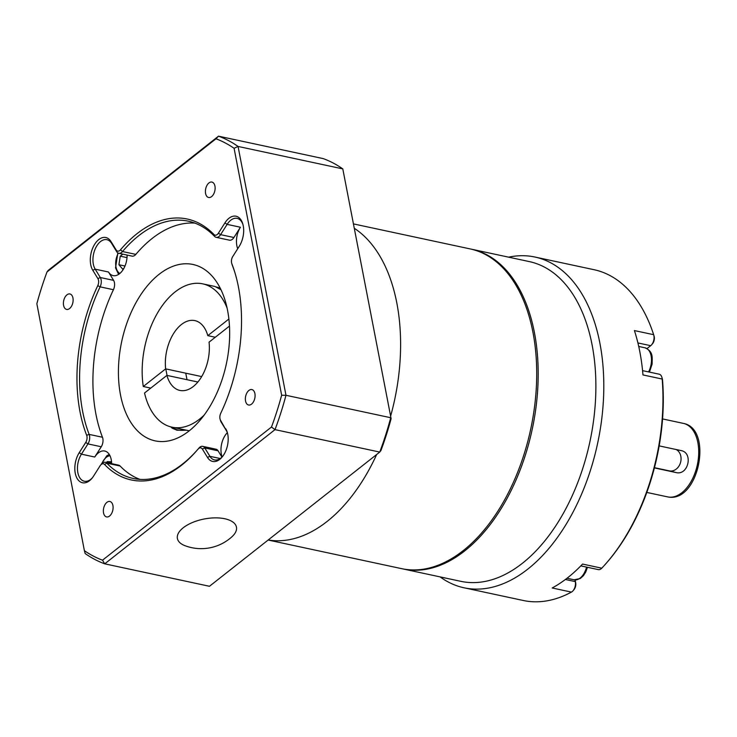 <?xml version="1.0" encoding="UTF-8"?>
<svg xmlns="http://www.w3.org/2000/svg" width="737" height="737" viewBox="0 0 737 737"><rect width="100%" height="100%" fill="white"/><g stroke="black" fill="none" stroke-linecap="round" stroke-linejoin="round"><path stroke-width="1.11" d="M470.888 249.078A163.494 96.98 102.1 0 1 471.625 249.235A163.494 96.98 102.1 0 1 534.426 332.608A163.494 96.98 102.1 0 1 506.033 500.266A163.494 96.98 102.1 0 1 403.102 568.964A163.494 96.98 102.1 0 1 402.365 568.798M654.078 336.127A5.638 3.344 102.1 0 1 654.124 336.265A5.638 3.344 102.1 0 1 654.263 336.837A5.638 3.344 102.1 0 1 652.521 343.718L651.582 344.815A7.517 4.459 -77.9 0 0 653.894 335.639A7.517 4.459 -77.9 0 0 653.71 334.874A7.517 4.459 -77.9 0 0 653.655 334.69A169.132 100.324 -77.9 0 0 594.114 269.724L534.942 257.038A169.132 100.324 102.1 0 1 599.909 343.285A169.132 100.324 102.1 0 1 570.539 516.729A169.132 100.324 102.1 0 1 464.052 587.794A169.132 100.324 102.1 0 1 440.118 576.896M647.022 348.564L650.688 345.681A7.517 4.459 -77.9 0 0 651.582 344.815M661.872 377.261L662.287 378.652A5.638 3.344 102.1 0 1 662.425 379.223A5.638 3.344 102.1 0 1 662.526 379.997A167.253 99.209 102.1 0 1 607.933 561.308L606.984 562.405A169.132 100.324 -77.9 0 0 662.194 379.058A7.517 4.459 -77.9 0 0 662.056 378.026A7.517 4.459 -77.9 0 0 661.872 377.261A7.517 4.459 -77.9 0 0 659.173 374.193L642.572 370.637M471.625 249.235L529.323 261.598A163.494 96.98 102.1 0 1 592.115 344.971A163.494 96.98 102.1 0 1 563.731 512.639A163.494 96.98 102.1 0 1 460.8 581.327L403.102 568.964M508.641 257.167A169.132 100.324 102.1 0 1 534.942 257.038M653.655 334.69L634.419 330.572A169.132 100.324 102.1 0 1 639.845 351.844A169.132 100.324 102.1 0 1 642.968 374.93L662.194 379.058L662.526 379.997M575.136 579.936L575.689 582.81A5.638 3.344 102.1 0 1 573.948 589.692L573.008 590.788A7.517 4.459 -77.9 0 0 575.321 581.613L574.998 579.927M580.811 565.869L598.287 569.618A7.517 4.459 -77.9 0 0 601.779 568.181L582.552 564.063A169.132 100.324 102.1 0 1 552.197 587.988L571.424 592.106A7.517 4.459 -77.9 0 0 573.008 590.788M464.052 587.794L523.224 600.48A169.132 100.324 -77.9 0 0 571.424 592.106M601.779 568.181A169.132 100.324 -77.9 0 0 606.984 562.405M396.847 303.119A163.494 96.98 -77.9 0 0 354.469 228.396A163.494 96.98 102.1 0 1 396.847 303.119A163.494 96.98 102.1 0 1 390.619 416.138A163.494 96.98 -77.9 0 0 396.847 303.119M353.613 223.937L470.151 248.913A163.494 96.98 102.1 0 1 532.943 332.286A163.494 96.98 102.1 0 1 504.559 499.953A163.494 96.98 102.1 0 1 401.619 568.651L268.139 540.037M268.204 539.991A163.494 96.98 -77.9 0 0 376.671 454.499A163.494 96.98 102.1 0 1 268.204 539.991M225.706 428.713A18.793 11.147 102.1 0 1 227.3 432.37A18.793 11.147 102.1 0 1 227.761 434.277A18.793 11.147 102.1 0 1 221.975 457.216A18.793 11.147 102.1 0 1 207.502 457.437L202.371 449.073A5.638 3.344 -77.9 0 0 198.032 449.137A5.638 3.344 -77.9 0 0 198.004 449.165A133.425 79.145 102.1 0 1 197.359 449.92A133.425 79.145 102.1 0 1 104.543 464.467A5.638 3.344 -77.9 0 0 100.619 465.084A5.638 3.344 -77.9 0 0 100.085 465.821L93.571 476.084A18.793 11.147 102.1 0 1 91.766 478.534A18.793 11.147 102.1 0 1 76.676 477.604A18.793 11.147 102.1 0 1 79.228 452.693L85.741 442.421A5.638 3.344 -77.9 0 0 86.662 435.291A133.425 79.145 102.1 0 1 97.772 285.643A5.638 3.344 -77.9 0 0 97.91 278.632L92.779 270.267A18.793 11.147 102.1 0 1 94.714 244.214A18.793 11.147 102.1 0 1 110.992 241.543L116.124 249.907A5.638 3.344 -77.9 0 0 120.49 249.815A133.425 79.145 102.1 0 1 213.951 234.513A5.638 3.344 -77.9 0 0 218.41 233.168L224.923 222.896A18.793 11.147 102.1 0 1 242.786 223.891A18.793 11.147 102.1 0 1 243.247 225.798A18.793 11.147 102.1 0 1 239.258 246.287L232.745 256.559A5.638 3.344 -77.9 0 0 231.556 262.704A5.638 3.344 -77.9 0 0 231.694 263.284A5.638 3.344 -77.9 0 0 231.833 263.699A133.425 79.145 102.1 0 1 235.167 273.501A133.425 79.145 102.1 0 1 238.456 287.062A133.425 79.145 102.1 0 1 220.713 413.337A5.638 3.344 -77.9 0 0 219.967 418.671A5.638 3.344 -77.9 0 0 220.105 419.252A5.638 3.344 -77.9 0 0 220.584 420.348L226.277 430.463L221.155 422.098A7.517 4.459 102.1 0 1 220.52 420.634L220.105 419.252M227.493 433.098A16.914 10.032 -77.9 0 0 226.277 430.463M242.98 224.61A16.914 10.032 -77.9 0 0 237.111 218.373A16.914 10.032 -77.9 0 0 227.116 224.38L220.603 234.652A7.517 4.459 102.1 0 1 216.162 237.323A7.517 4.459 102.1 0 1 214.651 236.448A131.545 78.03 -77.9 0 0 188.294 221.183A131.545 78.03 -77.9 0 0 122.517 251.538A7.517 4.459 102.1 0 1 118.758 253.27A7.517 4.459 102.1 0 1 116.686 251.667L111.563 243.302A16.914 10.032 -77.9 0 0 106.911 239.691A16.914 10.032 -77.9 0 0 96.261 246.794A16.914 10.032 -77.9 0 0 93.323 264.141A16.914 10.032 -77.9 0 0 95.174 269.152L100.296 277.517A7.517 4.459 102.1 0 1 101.116 279.747A7.517 4.459 102.1 0 1 100.121 286.859A131.545 78.03 -77.9 0 0 89.159 434.397A7.517 4.459 102.1 0 1 89.536 435.714A7.517 4.459 102.1 0 1 87.943 443.904L81.429 454.176A16.914 10.032 -77.9 0 0 77.836 472.62A16.914 10.032 -77.9 0 0 84.34 481.243A16.914 10.032 -77.9 0 0 92.245 477.954M235.379 274.201A131.545 78.03 -77.9 0 0 232.293 265.219A7.517 4.459 102.1 0 1 232.1 264.666L231.694 263.284M120.49 394.866A90.209 53.506 -77.9 0 0 155.138 440.864A90.209 53.506 -77.9 0 0 211.924 402.964A90.209 53.506 -77.9 0 0 227.586 310.461A90.209 53.506 -77.9 0 0 192.947 264.463A90.209 53.506 -77.9 0 0 136.152 302.363A90.209 53.506 -77.9 0 0 120.49 394.866M97.91 278.632L100.296 277.517L113.609 280.373A7.517 4.459 102.1 0 1 114.428 282.603A7.517 4.459 102.1 0 1 113.434 289.715A131.545 78.03 -77.9 0 0 102.471 437.253A7.517 4.459 102.1 0 1 102.848 438.57A7.517 4.459 102.1 0 1 101.255 446.76L87.943 443.904L85.741 442.421M245.541 400.983A7.895 4.68 -77.9 0 0 248.572 405.009A7.895 4.68 -77.9 0 0 253.537 401.693A7.895 4.68 -77.9 0 0 254.91 393.595A7.895 4.68 -77.9 0 0 251.879 389.569A7.895 4.68 -77.9 0 0 246.904 392.885A7.895 4.68 -77.9 0 0 245.541 400.983M103.539 512.897A7.895 4.68 -77.9 0 0 106.57 516.923A7.895 4.68 -77.9 0 0 111.545 513.606A7.895 4.68 -77.9 0 0 112.918 505.508A7.895 4.68 -77.9 0 0 109.887 501.482A7.895 4.68 -77.9 0 0 104.912 504.799A7.895 4.68 -77.9 0 0 103.539 512.897M63.585 305.385A7.895 4.68 -77.9 0 0 66.616 309.411A7.895 4.68 -77.9 0 0 71.581 306.095A7.895 4.68 -77.9 0 0 72.954 297.997A7.895 4.68 -77.9 0 0 69.923 293.971A7.895 4.68 -77.9 0 0 64.948 297.287A7.895 4.68 -77.9 0 0 63.585 305.385M237.719 248.728A16.914 10.032 102.1 0 1 236.844 245.679A16.914 10.032 102.1 0 1 240.428 227.236L227.116 224.38L224.923 222.896M198.06 449.1L198.935 448.078A7.517 4.459 102.1 0 1 198.972 448.041A7.517 4.459 102.1 0 1 202.693 446.346A7.517 4.459 102.1 0 1 204.766 447.949L209.888 456.314A16.914 10.032 -77.9 0 0 214.541 459.925A16.914 10.032 -77.9 0 0 222.454 456.636M222.141 456.968A16.914 10.032 102.1 0 1 221.358 454.158A16.914 10.032 102.1 0 1 227.346 432.674M101.255 446.76L94.741 457.032A16.914 10.032 102.1 0 1 104.737 451.026A16.914 10.032 102.1 0 1 111.232 459.648A16.914 10.032 102.1 0 1 111.628 463.656M205.577 193.472A7.895 4.68 -77.9 0 0 208.608 197.498A7.895 4.68 -77.9 0 0 213.583 194.181A7.895 4.68 -77.9 0 0 214.946 186.083A7.895 4.68 -77.9 0 0 211.915 182.067A7.895 4.68 -77.9 0 0 206.95 185.383A7.895 4.68 -77.9 0 0 205.577 193.472M127.105 255.057A16.914 10.032 102.1 0 1 113.139 275.62A16.914 10.032 102.1 0 1 108.486 272.008L95.174 269.152L92.779 270.267M391.117 418.69L342.797 168.893L391.117 418.69A218.751 129.758 102.1 0 1 380.955 450.491L379.748 452.076A221.754 131.536 -77.9 0 0 390.721 417.732L285.974 395.29A221.754 131.536 102.1 0 1 275.012 429.634L379.748 452.076L209.465 586.284L104.728 563.833A221.754 131.536 102.1 0 1 85.17 553.551L84.396 550.677A218.751 129.758 -77.9 0 0 102.517 560.194L271.483 427.036A218.751 129.758 -77.9 0 0 281.645 395.225L234.09 148.303A218.751 129.758 -77.9 0 0 215.978 138.786L47.011 271.953A218.751 129.758 -77.9 0 0 36.85 303.755L84.396 550.677M271.483 427.036L275.012 429.634L104.728 563.833L102.517 560.194M323.23 158.612L218.493 136.17A221.754 131.536 102.1 0 1 238.06 146.442L342.797 168.893A221.754 131.536 -77.9 0 0 323.23 158.612M47.011 271.953L48.218 270.368L218.493 136.17L215.978 138.786M234.09 148.303L238.06 146.442L285.974 395.29L281.645 395.225M194.844 223.099A131.545 78.03 -77.9 0 0 135.829 254.385A7.517 4.459 102.1 0 1 132.07 256.126L118.758 253.27M100.619 465.084L101.568 463.988A7.517 4.459 102.1 0 1 105.29 462.292L118.602 465.148A7.517 4.459 102.1 0 1 120.113 466.024A131.545 78.03 -77.9 0 0 139.919 479.372M105.29 462.292A7.517 4.459 102.1 0 1 106.791 463.168A131.545 78.03 -77.9 0 0 133.157 478.433A131.545 78.03 -77.9 0 0 197.829 449.367M218.41 233.168L220.603 234.652L233.924 237.507L240.428 227.236M233.924 237.507A7.517 4.459 102.1 0 1 229.474 240.179L216.162 237.323M113.609 280.373L108.486 272.008M202.693 446.346L216.005 449.202A7.517 4.459 102.1 0 1 218.078 450.804L204.766 447.949L202.371 449.073M221.957 457.143L218.078 450.804M197.866 382.024L166.903 375.391L144.526 393.024A73.295 43.474 -77.9 0 0 171.997 427.184L189.289 430.777M171.997 427.184A73.295 43.474 -77.9 0 0 199.598 419.095A73.295 43.474 -77.9 0 0 204.167 415.088M166.903 375.391A35.708 21.18 -77.9 0 0 179.874 390.426A35.708 21.18 -77.9 0 0 193.315 386.492A35.708 21.18 -77.9 0 0 209.059 342.161L229.474 326.076M228.885 319.029L207.806 335.639A35.708 21.18 -77.9 0 0 194.835 320.604A35.708 21.18 -77.9 0 0 181.385 324.538A35.708 21.18 -77.9 0 0 165.65 368.868L201.68 376.589M227.097 308.066A73.295 43.474 -77.9 0 0 202.712 283.846A73.295 43.474 -77.9 0 0 157.432 313.133A73.295 43.474 -77.9 0 0 143.273 386.501L165.65 368.868M221.036 289.825A73.295 43.474 -77.9 0 0 220.4 289.401L214.9 286.463L202.712 283.846M215.941 286.896L220.142 288.047M150.763 388.104L143.273 386.501M215.296 337.251L207.806 335.639M233.933 534.684A30.07 14.086 -10.9 0 1 231.998 536.711A45.731 45.731 0 0 1 185.098 545.739A30.07 14.086 -10.9 0 1 179.92 530.953A30.07 14.086 -10.9 0 1 219.147 517.982A30.07 14.086 -10.9 0 1 233.933 534.684M123.88 268.323L122.757 269.217L118.924 264.73L120.242 256.172L122.821 254.145M124.986 266.02L118.924 264.73M127.022 257.628L120.242 256.172M106.644 462.587L107.141 461.62L111.536 461.823M111.591 462.569L107.141 461.62M659.173 445.885L681.172 450.602M680.924 450.547C693.609 452.582 688.321 475.936 675.921 472.528L654.392 467.912M654.447 467.682L669.353 470.879A11.276 9.074 104.1 0 0 680.417 462.91A11.276 9.074 104.1 0 0 676.124 449.515M650.688 345.681L637.91 342.945M565.39 579.485L575.321 581.613L575.689 582.81M220.584 420.348L221.155 422.098M232.293 265.219L231.833 263.699M113.434 289.715L100.121 286.859L97.772 285.643M220.262 458.543L209.888 456.314L207.502 457.437M120.49 249.815L122.517 251.538L135.829 254.385M120.113 466.024L106.791 463.168L104.543 464.467M86.662 435.291L89.159 434.397L102.471 437.253M94.741 457.032L81.429 454.176L79.228 452.693M214.651 236.448L213.951 234.513M116.686 251.667L116.124 249.907M111.563 243.302L110.992 241.543M173.057 427.405A13.625 6.384 169.1 0 0 177.801 429.957A13.625 6.384 169.1 0 0 185.641 430.095M118.316 253.132A13.625 8.079 -77.9 0 0 115.985 267.043A13.625 8.079 -77.9 0 0 119.855 273.473M109.988 455.733A13.625 8.079 -77.9 0 0 106.312 457.327A13.625 8.079 -77.9 0 0 101.853 463.665M648.56 371.918A15.974 9.48 -77.9 0 0 651.186 363.866A15.974 9.48 -77.9 0 0 644.986 347.79C653.498 351.623 652.181 357.27 652.098 364.161L649.435 372.111M566.993 578.259L574.151 579.798A15.974 9.48 -77.9 0 0 575.072 579.918A15.974 9.48 -77.9 0 0 586.551 567.103M667.667 496.895A37.587 22.294 -77.9 0 0 697.257 465.204A37.587 22.294 -77.9 0 0 683.881 423.499A37.587 22.294 -77.9 0 0 683.42 423.397L683.964 423.526C713.398 429.689 698.529 503.675 667.667 496.895L646.8 492.427M669.353 470.879L675.921 472.528M654.124 336.265L653.71 334.874M198.032 449.137L198.972 448.041M170.883 426.916L172.071 428.114L176.917 430.215L186.443 430.251M185.752 373.18L187.005 379.702M165.788 368.896L167.05 375.419M117.846 252.892L115.534 267.881L118.611 274.394M109.233 454.388L106.708 455.881L100.969 464.678M638.73 346.454L644.986 347.79M587.481 567.306L585.74 572.041L583.372 575.726L580.286 578.517L574.151 579.798M662.554 418.929L683.42 423.397"/></g></svg>
